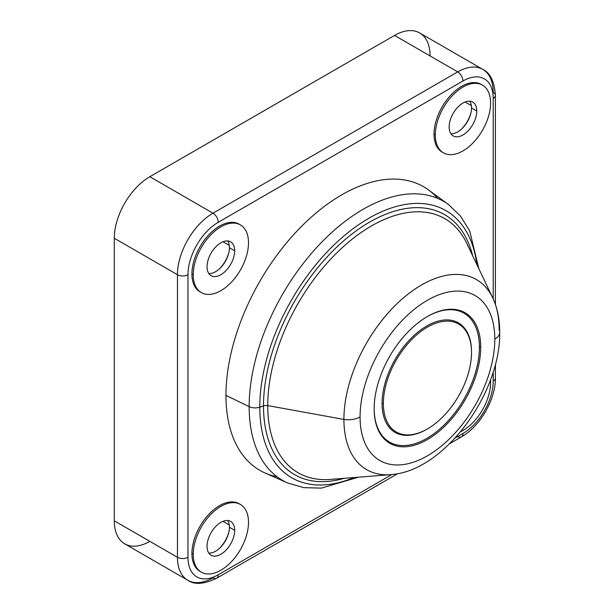 <?xml version="1.0" encoding="UTF-8"?>
<svg xmlns="http://www.w3.org/2000/svg" width="614" height="614" viewBox="0 0 614 614"><rect width="100%" height="100%" fill="white"/><g stroke="black" fill="none" stroke-linecap="round" stroke-linejoin="round"><path stroke-width="0.92" d="M430.076 55.935A50.241 29.004 120 0 0 394.549 35.428L149.824 176.717A50.241 29.004 120 0 0 114.296 238.247L114.296 520.833A50.241 29.004 120 0 0 149.824 541.348M482.827 69.397A50.241 29.004 120 0 1 493.226 92.399A7.445 4.298 0 0 1 495.406 95.439A7.445 4.298 0 0 1 493.226 98.478L493.226 298.918L493.226 98.478A42.796 24.706 120 0 0 462.964 81.002A7.445 4.298 -120 0 0 457.706 71.892L394.549 35.428L149.824 176.717L212.974 213.181A50.241 29.004 120 0 0 177.454 274.711L114.296 238.247A50.241 29.004 -60 0 1 149.824 176.717L212.974 213.181A7.445 4.298 60 0 1 218.239 222.299A42.796 24.706 120 0 0 187.976 274.711A7.445 4.298 180 0 1 177.454 274.711A50.241 29.004 -60 0 1 212.974 213.181L457.706 71.892A7.445 4.298 60 0 1 462.964 81.002L218.239 222.299A7.445 4.298 -120 0 0 212.974 213.181L457.706 71.892A50.241 29.004 -60 0 1 482.827 69.397A50.241 29.004 120 0 0 457.706 71.892L394.549 35.428A50.241 29.004 -60 0 1 419.669 32.941L482.827 69.397C490.202 72.82 494.4 81.501 495.406 95.439A7.445 4.298 180 0 1 493.226 98.478A42.796 24.706 120 0 0 462.964 81.002L218.239 222.299A42.796 24.706 120 0 0 187.976 274.711L187.976 557.297A42.796 24.706 120 0 0 218.239 574.773L391.832 474.553L218.239 574.773A7.445 4.298 60 0 1 216.696 578.181A7.445 4.298 -120 0 0 218.239 574.773A42.796 24.706 120 0 1 187.976 557.297A7.445 4.298 180 0 1 177.454 557.297A7.445 4.298 0 0 0 187.976 557.297L187.976 274.711A7.445 4.298 0 0 1 177.454 274.711L114.296 238.247L114.296 520.833L177.454 557.297A50.241 29.004 120 0 0 187.853 580.299A50.241 29.004 -60 0 1 177.454 557.297L177.454 274.711L177.454 557.297L114.296 520.833A50.241 29.004 -60 0 0 124.703 543.835L187.853 580.299A50.241 29.004 120 0 0 212.974 577.812A7.445 4.298 -120 0 0 216.696 578.181L397.719 473.663M455.066 438.043L462.964 433.476A42.796 24.706 120 0 0 493.226 381.064L493.226 371.938L493.226 381.064A7.445 4.298 0 0 0 495.406 378.024A7.445 4.298 180 0 1 493.226 381.064A42.796 24.706 120 0 1 462.964 433.476A7.445 4.298 60 0 1 461.429 436.884A7.445 4.298 -120 0 0 462.964 433.476L455.066 438.043M240.412 504.47A39.073 22.557 120 0 0 210.295 514.939A39.073 22.557 120 0 0 193.241 554.258A39.073 22.557 120 0 0 201.331 572.148A39.073 22.557 120 0 0 231.447 561.68A39.073 22.557 120 0 0 248.501 522.353A39.073 22.557 120 0 0 240.412 504.47L239.092 503.71A39.073 22.557 -60 0 0 208.983 514.179A39.073 22.557 -60 0 0 191.921 553.498L193.241 554.258L191.921 553.498A39.073 22.557 -60 0 0 200.018 571.388A39.073 22.557 -60 0 0 200.686 571.749A39.073 22.557 -60 0 1 191.921 553.498A39.073 22.557 -60 0 1 209.412 513.726A39.073 22.557 -60 0 1 239.736 504.109M240.412 224.916A39.073 22.557 120 0 0 210.295 235.385A39.073 22.557 120 0 0 193.241 274.711A39.073 22.557 120 0 0 201.331 292.602A39.073 22.557 120 0 0 231.447 282.133A39.073 22.557 120 0 0 248.501 242.806A39.073 22.557 120 0 0 240.412 224.916L239.092 224.156A39.073 22.557 -60 0 0 208.983 234.625A39.073 22.557 -60 0 0 191.921 273.951L193.241 274.711L191.921 273.951A39.073 22.557 -60 0 0 200.018 291.842A39.073 22.557 -60 0 0 200.686 292.203A39.073 22.557 -60 0 1 191.921 273.951A39.073 22.557 -60 0 1 209.412 234.18A39.073 22.557 -60 0 1 239.736 224.555M482.504 85.146A39.073 22.557 120 0 0 452.395 95.615A39.073 22.557 120 0 0 435.334 134.942A39.073 22.557 120 0 0 443.431 152.825A39.073 22.557 120 0 0 473.54 142.356A39.073 22.557 120 0 0 490.594 103.037A39.073 22.557 120 0 0 482.504 85.146L481.192 84.387A39.073 22.557 -60 0 0 451.075 94.855A39.073 22.557 -60 0 0 434.021 134.182L435.334 134.942L434.021 134.182A39.073 22.557 -60 0 0 442.111 152.065A39.073 22.557 -60 0 0 442.778 152.425A39.073 22.557 -60 0 1 434.021 134.182A39.073 22.557 -60 0 1 451.505 94.402A39.073 22.557 -60 0 1 481.836 84.786M457.706 436.516A7.445 4.298 -120 0 0 461.429 436.884C480.064 426.469 495.698 399.376 495.406 378.024L495.406 364.294M478.828 268.679L469.756 231.11L460.569 216.159L448.443 204.485L428.511 189.941A163.738 94.533 -60 0 0 300.76 227.165A163.738 94.533 -60 0 0 225.96 395.385L249.154 406.629A161.098 93.013 -60 0 1 322.757 241.11A161.098 93.013 -60 0 1 448.443 204.485A161.098 93.013 120 0 0 322.757 241.11A161.098 93.013 120 0 0 249.154 406.629L225.96 395.385A163.738 94.533 -60 0 0 265.094 472.995A163.738 94.533 -60 0 0 277.075 476.771A163.738 94.533 -60 0 1 225.96 395.385A163.738 94.533 -60 0 1 307.936 220.196A163.738 94.533 -60 0 1 437.774 198.429M249.154 406.629A161.098 93.013 120 0 0 287.659 482.98A161.098 93.013 -60 0 1 249.154 406.629A9.302 5.372 0 0 0 259.783 407.166A154.237 89.053 120 0 0 353.948 477.554A154.237 89.053 -60 0 1 259.783 407.166A9.302 5.372 180 0 1 249.154 406.629M476.886 264.611A154.237 89.053 120 0 0 361.377 222.867A154.237 89.053 120 0 0 259.783 407.166A154.237 89.053 -60 0 1 361.377 222.867A154.237 89.053 -60 0 1 476.886 264.611M472.65 255.723A150.085 86.651 120 0 0 356.788 230.427A150.085 86.651 120 0 0 263.506 405.923L259.783 407.166L263.506 405.923A150.085 86.651 120 0 0 344.132 478.329A150.085 86.651 120 0 1 263.506 405.923A5.58 3.224 180 0 1 267.742 405.601A5.58 3.224 0 0 0 263.506 405.923A150.085 86.651 120 0 1 356.788 230.427A150.085 86.651 120 0 1 472.65 255.723M334.461 478.974A146.7 84.694 -60 0 1 267.742 405.601A146.7 84.694 -60 0 1 352.659 238.785A146.7 84.694 -60 0 1 468.375 247.028M499.704 332.297C499.735 320.807 497.847 310.3 494.024 300.768A109.76 63.372 -60 0 0 407.443 294.605A109.76 63.372 -60 0 0 343.909 419.416A16.747 9.67 180 0 0 360.08 416.914A95.254 54.999 120 0 1 427.444 300.246A95.254 54.999 120 0 1 494.8 339.135A95.254 54.999 120 0 0 427.444 300.246A95.254 54.999 120 0 0 360.08 416.914A95.254 54.999 120 0 0 427.444 455.803A95.254 54.999 120 0 0 494.8 339.135A16.747 9.67 180 0 0 499.704 332.297C500.755 391.939 446.232 468.497 393.827 474.315A109.76 63.372 -60 0 1 343.909 419.416A109.76 63.372 120 0 0 390.765 474.645L330.37 479.419A146.7 84.694 -60 0 1 267.742 405.601L343.909 419.416A16.747 9.67 0 0 0 360.08 416.914A95.254 54.999 120 0 0 427.444 455.803A95.254 54.999 120 0 0 494.8 339.135A16.747 9.67 0 0 0 499.704 332.297A16.747 9.67 0 0 0 499.136 329.795A109.76 63.372 120 0 0 492.781 297.951A109.76 63.372 120 0 0 405.816 295.902A109.76 63.372 120 0 0 343.909 419.416L267.742 405.601A146.7 84.694 -60 0 1 350.487 240.527A146.7 84.694 -60 0 1 466.717 243.259L492.781 297.951M374.156 408.786A75.353 43.51 -60 0 1 427.444 316.494A75.353 43.51 -60 0 1 480.724 347.263A75.353 43.51 -60 0 1 427.444 439.555A75.353 43.51 -60 0 1 374.156 408.786L374.156 408.786A75.353 43.51 120 0 0 427.444 439.555A75.353 43.51 120 0 0 480.724 347.263A75.353 43.51 120 0 0 427.444 316.494A75.353 43.51 120 0 0 374.156 408.786M479.411 347.263L480.724 347.263L479.411 347.263A74.424 42.972 -60 0 1 426.945 438.319A74.424 42.972 -60 0 1 374.156 408.41A74.424 42.972 120 0 0 426.945 438.319A74.424 42.972 120 0 0 479.411 347.263A74.424 42.972 120 0 0 427.114 316.686A74.424 42.972 -60 0 1 479.411 347.263M427.114 429.102A63.265 36.525 -60 0 1 382.054 403.467A63.265 36.525 -60 0 1 426.784 325.988A63.265 36.525 -60 0 1 471.514 351.814L471.514 352.574A62.329 35.988 120 0 0 427.444 327.132A62.329 35.988 120 0 0 383.366 403.467L382.054 403.467A63.265 36.525 -60 0 1 426.784 325.988A63.265 36.525 -60 0 1 471.514 351.814L471.514 352.574A62.329 35.988 120 0 0 427.444 327.132A62.329 35.988 120 0 0 383.366 403.467A62.329 35.988 120 0 0 427.444 428.917A62.329 35.988 120 0 0 471.514 352.574L471.514 351.814M427.444 428.917L426.784 429.293A63.265 36.525 -60 0 1 382.054 403.467L383.366 403.467A62.329 35.988 120 0 0 427.444 428.917A62.329 35.988 120 0 0 471.514 352.574M193.241 554.258A39.073 22.557 120 0 0 220.871 570.214A39.073 22.557 120 0 0 248.501 522.353A39.073 22.557 120 0 0 220.871 506.404A39.073 22.557 120 0 0 193.241 554.258M207.056 546.283A19.541 11.282 -60 0 1 220.871 522.353A19.541 11.282 -60 0 1 234.686 530.335A19.541 11.282 -60 0 1 220.871 554.258A19.541 11.282 -60 0 1 207.056 546.283A19.541 11.282 120 0 0 211.101 555.225A19.541 11.282 120 0 0 226.159 549.99A19.541 11.282 120 0 0 234.686 530.335A19.541 11.282 120 0 0 230.641 521.386A19.541 11.282 120 0 0 215.583 526.62A19.541 11.282 120 0 0 207.056 546.283M227.648 520.495A19.541 11.282 -60 0 1 229.421 527.296L234.686 530.335L229.421 527.296A19.541 11.282 -60 0 1 208.829 553.084A19.541 11.282 -60 0 0 229.421 527.296A19.541 11.282 -60 0 0 227.648 520.495M228.953 531.701A22.327 12.894 -60 0 1 219.19 548.609A22.327 12.894 120 0 0 228.953 531.701M223.012 521.317L229.26 524.916L223.012 521.317M460.63 431.673A39.073 22.557 120 0 0 490.594 382.583A39.073 22.557 120 0 0 490.502 379.943A39.073 22.557 120 0 1 490.594 382.583A39.073 22.557 120 0 1 460.63 431.673M193.241 274.711A39.073 22.557 120 0 0 220.871 290.668A39.073 22.557 120 0 0 248.501 242.806A39.073 22.557 120 0 0 220.871 226.858A39.073 22.557 120 0 0 193.241 274.711M207.056 266.737A19.541 11.282 -60 0 1 220.871 242.806A19.541 11.282 -60 0 1 234.686 250.781A19.541 11.282 -60 0 1 220.871 274.711A19.541 11.282 -60 0 1 207.056 266.737A19.541 11.282 120 0 0 211.101 275.678A19.541 11.282 120 0 0 226.159 270.444A19.541 11.282 120 0 0 234.686 250.781A19.541 11.282 120 0 0 230.641 241.839A19.541 11.282 120 0 0 215.583 247.074A19.541 11.282 120 0 0 207.056 266.737M227.648 240.949A19.541 11.282 -60 0 1 229.421 247.741L234.686 250.781L229.421 247.741A19.541 11.282 -60 0 1 208.829 273.537A19.541 11.282 -60 0 0 229.421 247.741A19.541 11.282 -60 0 0 227.648 240.949M228.953 252.154A22.327 12.894 -60 0 1 219.19 269.062A22.327 12.894 120 0 0 228.953 252.154M223.012 241.762L229.26 245.37L223.012 241.762M435.334 134.942A39.073 22.557 120 0 0 462.964 150.89A39.073 22.557 120 0 0 490.594 103.037A39.073 22.557 120 0 0 462.964 87.081A39.073 22.557 120 0 0 435.334 134.942M449.149 126.96A19.541 11.282 -60 0 1 462.964 103.037A19.541 11.282 -60 0 1 476.779 111.011A19.541 11.282 -60 0 1 462.964 134.942A19.541 11.282 -60 0 1 449.149 126.96A19.541 11.282 120 0 0 453.201 135.909A19.541 11.282 120 0 0 468.252 130.675A19.541 11.282 120 0 0 476.779 111.011A19.541 11.282 120 0 0 472.734 102.07A19.541 11.282 120 0 0 457.683 107.304A19.541 11.282 120 0 0 449.149 126.96M469.741 101.172A19.541 11.282 -60 0 1 471.521 107.972L476.779 111.011L471.521 107.972A19.541 11.282 -60 0 1 450.929 133.76A19.541 11.282 -60 0 0 471.521 107.972A19.541 11.282 -60 0 0 469.741 101.172M471.045 112.377A22.327 12.894 -60 0 1 461.283 129.285A22.327 12.894 120 0 0 471.045 112.377M465.105 101.993L471.352 105.6L465.105 101.993M495.406 95.439L495.406 304.46M461.429 436.884L449.532 443.753M187.853 580.299C194.508 584.981 204.117 584.275 216.696 578.181M265.094 472.995L287.659 482.98L303.83 487.646L321.36 488.13L358.438 477.201M200.018 571.388L201.331 572.148M200.018 291.842L201.331 292.602M442.111 152.065L443.431 152.825"/></g></svg>
